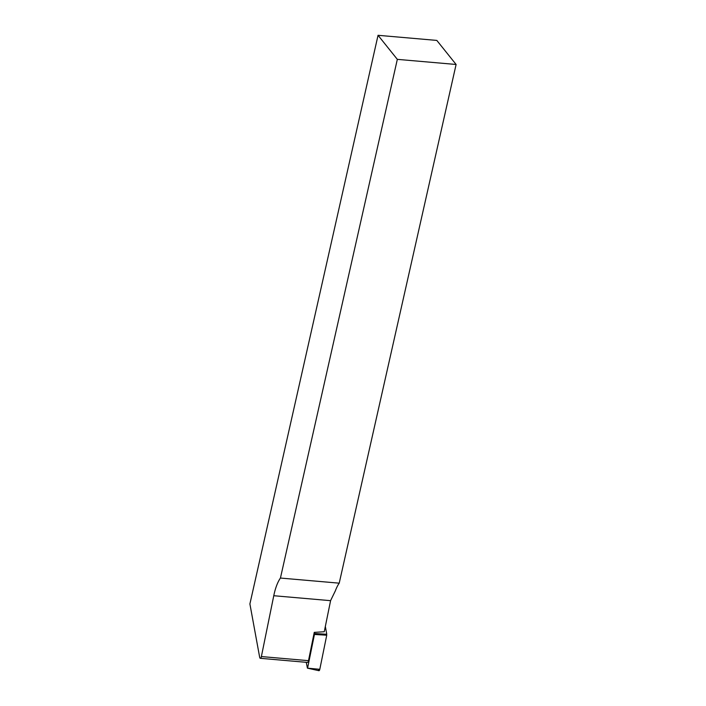 <?xml version="1.0" encoding="UTF-8"?>
<svg xmlns="http://www.w3.org/2000/svg" width="706" height="706" viewBox="0 0 706 706"><rect width="100%" height="100%" fill="white"/><g stroke="black" fill="none" stroke-linecap="round" stroke-linejoin="round"><path stroke-width="1.06" d="M325.334 626.469L326.763 634.27L325.334 626.469M326.737 635.223L319.8 669.306L326.737 635.223L314.444 634.456L314.258 632.373L324.257 631.746L330.584 600.674A33.2 11.949 -85 0 1 330.602 600.594L335.35 590.843A33.2 11.949 -85 0 1 339.215 583.165L280.432 578.046A33.2 11.949 -85 0 0 273.769 595.723L261.379 656.562L308.496 660.666L314.258 632.373M306.263 662.316L307.419 668.15L319.8 669.306A2.109 0.759 95 0 1 318.918 670.7L307.419 668.15M314.444 634.456L307.657 667.779M308.496 660.666A2.639 0.944 95 0 1 307.437 662.422L260.32 658.31A2.639 0.944 -85 0 1 259.658 657.215L249.898 603.939L378.045 35.3L397.328 59.357L456.102 64.475L339.215 583.165M397.328 59.357L280.432 578.046M260.32 658.31A2.639 0.944 -85 0 0 261.379 656.562M456.102 64.475L436.82 40.418L378.045 35.3M318.424 669.826A2.109 0.759 -85 0 0 319.086 670.682A2.109 0.759 -85 0 0 319.8 669.306M314.461 633.503L326.763 634.27M273.769 595.723L330.584 600.674"/></g></svg>

